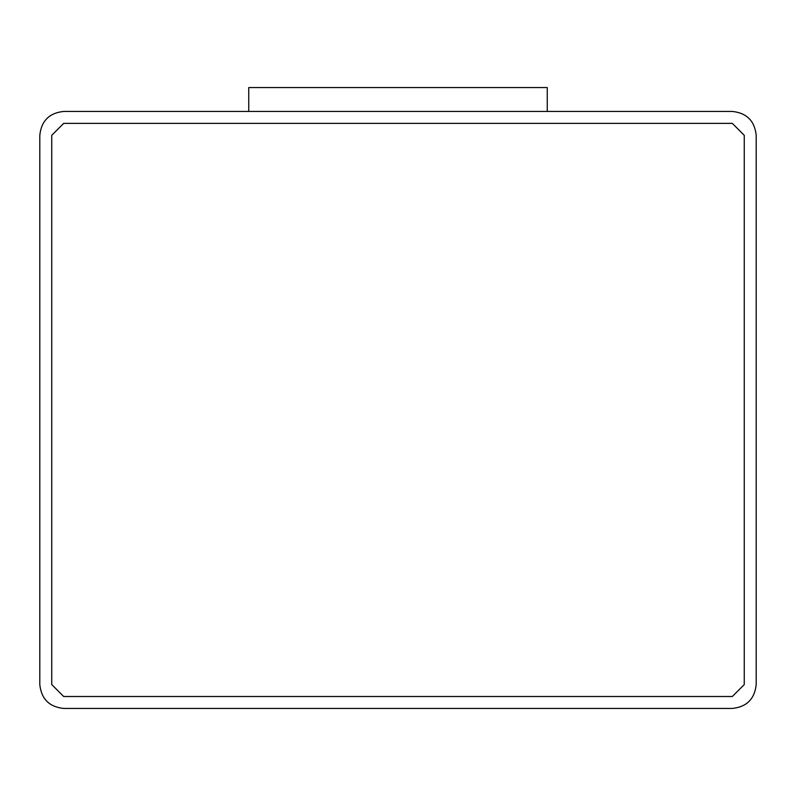 <?xml version="1.0" encoding="UTF-8"?>
<svg xmlns="http://www.w3.org/2000/svg" width="796" height="796" viewBox="0 0 796 796"><rect width="100%" height="100%" fill="white"/><g stroke="black" fill="none" stroke-linecap="round" stroke-linejoin="round"><path stroke-width="1.19" d="M63.68 111.44L732.32 111.44C746.718 112.962 754.678 120.922 756.2 135.32L756.2 684.56C754.678 698.958 746.718 706.918 732.32 708.44L63.68 708.44C49.282 706.918 41.322 698.958 39.8 684.56L39.8 135.32C41.322 120.922 49.282 112.962 63.68 111.44C49.282 112.962 41.322 120.922 39.8 135.32L39.8 684.56C41.322 698.958 49.282 706.918 63.68 708.44L732.32 708.44C746.718 706.918 754.678 698.958 756.2 684.56L756.2 135.32C754.678 120.922 746.718 112.962 732.32 111.44L63.68 111.44M63.68 696.5L51.74 684.56L63.68 696.5L732.32 696.5L744.26 684.56L744.26 135.32L732.32 123.38L63.68 123.38L51.74 135.32L51.74 684.56L51.74 135.32L63.68 123.38L732.32 123.38L744.26 135.32L744.26 684.56L732.32 696.5L63.68 696.5L51.74 684.56M51.74 135.32L63.68 123.38M732.32 123.38L744.26 135.32M744.26 684.56L732.32 696.5M248.75 111.44L248.75 87.56L248.75 111.44M547.25 111.44L547.25 87.56L248.75 87.56L547.25 87.56L547.25 111.44"/></g></svg>
